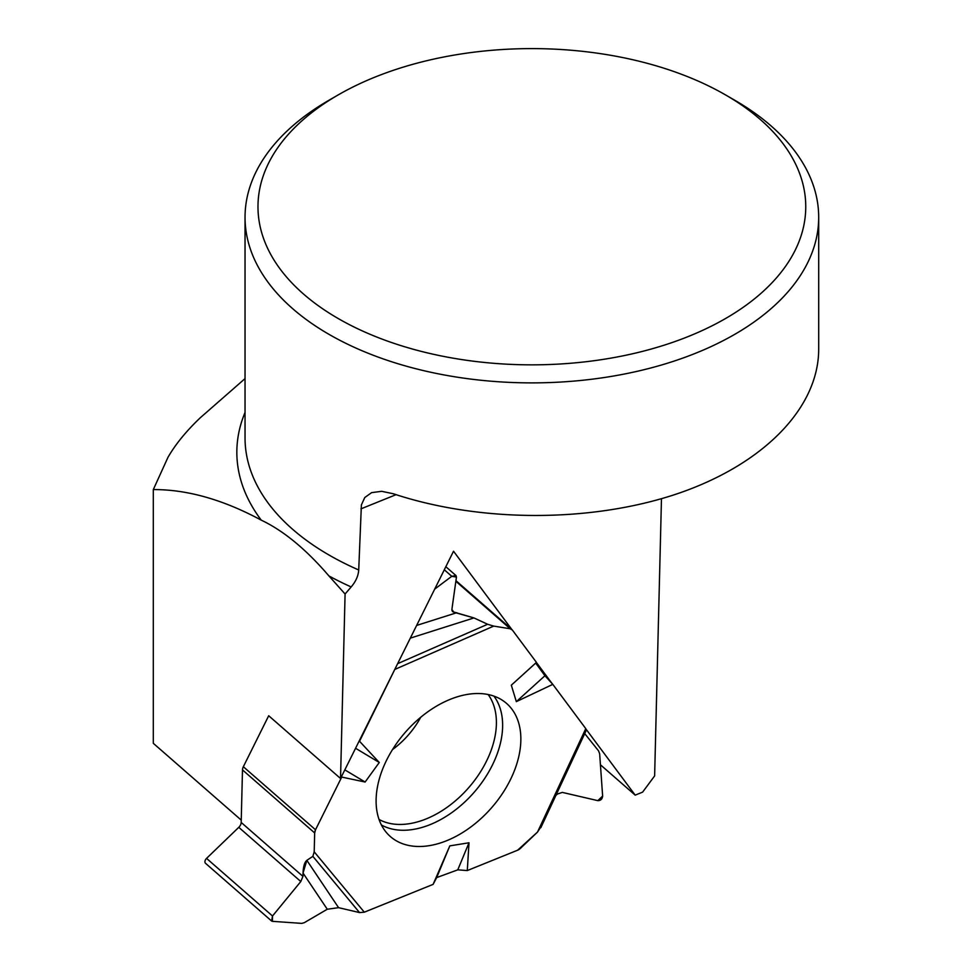 <?xml version="1.0" encoding="UTF-8"?>
<svg xmlns="http://www.w3.org/2000/svg" width="972" height="972" viewBox="0 0 972 972"><rect width="100%" height="100%" fill="white"/><g stroke="black" fill="none" stroke-linecap="round" stroke-linejoin="round"><path stroke-width="1.46" d="M242.49 769.909L241.19 822.446A5.735 3.718 -48.9 0 1 238.772 827.342L206.55 858.385L272.512 916.001L300.81 881.531L302.948 876.392L303.033 873.075C303.313 866.441 304.588 862.188 306.848 860.342L312.863 856.356L314.199 851.824L314.673 832.955L242.49 769.909A7.169 4.653 131.1 0 1 243.34 766.726L268.697 715.744L340.54 778.499L453.535 551.221L511.807 629.455M306.848 860.342L338.572 907.666L359.531 912.574L364.306 912.186L433.111 884.374L436.671 877.595L457.776 869.843L467.289 870.56L457.776 869.843L436.671 877.595L433.111 884.374L364.306 912.186L359.531 912.574L338.572 907.666L327.272 909.245L304.321 922.659L301.733 923.388L272.379 921.335L272.512 916.001L300.81 881.531L302.948 876.392L303.033 873.075L306.848 860.342L312.863 856.356L314.199 851.824L314.673 832.955L315.523 829.772L341.719 777.078L315.523 829.772A7.169 4.653 -48.9 0 0 314.673 832.955M359.531 741.272L396.114 666.731L359.531 741.272L379.274 762.485L365.12 782.035L344.829 769.873M457.776 869.843L469.002 842.773L467.289 870.56L517.59 850.221A7.169 4.653 -48.9 0 0 520.542 848.264L537.516 832.068L585.776 728.623L552.801 684.361L544.928 675.734L535.718 663.074L536.435 662.369L512.329 630.002A7.169 4.653 -48.9 0 0 511.892 629.528A7.169 4.653 -48.9 0 0 510.227 628.775L455.856 581.28M338.572 907.666L327.272 909.245L303.033 873.075M272.512 916.001L271.613 921.031L272.379 921.335L301.733 923.388L304.321 922.659L327.272 909.245M392.494 749.594A65.659 42.586 131.1 0 0 420.73 717.263M586.274 729.863L585.776 728.623M598.57 750.87L584.719 733.605L598.57 750.87L599.651 753.774L602.64 796.068L597.829 800.649L562.326 792.399L557.369 794.051L555.85 795.497L557.369 794.051L562.326 792.399L597.829 800.649C600.672 800.661 602.276 799.13 602.64 796.068L599.651 753.774L598.57 750.87M445.832 566.712L455.99 575.582L456.451 577.052L451.883 609.493L452.563 611.667L473.947 617.937L487.64 624.267L493.727 626.102L510.227 628.775M585.375 729.474L586.274 729.863L585.776 728.623L552.801 684.361L544.928 675.734L535.718 663.074L536.435 662.369L512.329 630.002L510.227 628.775L493.727 626.102L487.64 624.267L473.947 617.937L453.851 612.239L451.883 609.493L456.451 577.052L451.773 576.299L434.703 589.117L451.773 576.299L444.313 569.786M541.331 826.212L537.516 832.068M450.218 699.342A88.355 57.312 131.1 0 0 385.228 763.032A88.355 57.312 131.1 0 0 387.889 834.183A88.355 57.312 131.1 0 0 491.638 807.696A88.355 57.312 131.1 0 0 503.933 701.322A88.355 57.312 131.1 0 0 450.218 699.342M355.57 748.27L379.274 762.485M341.719 777.078L365.12 782.035M433.111 884.374L449.817 845.871L469.002 842.773M436.671 877.595L449.817 845.871M536.435 662.369L511.321 685.187L516.339 701.638L552.801 684.361M544.928 675.734L516.339 701.638M535.718 663.074L511.321 685.187M455.99 575.582L451.773 576.299M271.613 921.031L205.542 863.318A3.876 2.515 -48.9 0 1 206.55 858.385M245.041 412.432A295.026 170.331 0 0 0 261.249 520.142C283.532 530.712 306.083 549.302 328.901 575.91L345.084 594.001L351.171 586.942C355.825 581.475 358.34 575.825 358.717 569.969L361.39 504.93L364.779 497.518L371.632 492.634L381.717 491.31L393.259 493.752C480.666 522.754 591.681 522.693 677.666 493.63C763.482 464.397 818.533 408.082 818.691 349.373L818.691 217.291A286.825 165.592 180 0 1 531.866 382.883A286.825 165.592 180 0 1 245.041 217.291A286.825 165.592 180 0 1 329.046 100.201L338.195 94.916A273.885 158.12 180 0 1 725.525 94.916A273.885 158.12 180 0 1 725.537 94.916A273.885 158.12 180 0 1 725.525 318.537A273.885 158.12 180 0 1 338.207 318.537A273.885 158.12 180 0 1 338.195 94.916M261.249 520.142C223.159 499.632 187.183 489.451 153.309 489.584L167.998 457.265C175.555 444.204 186.332 431.021 200.317 417.729L245.041 378.594M536.362 662.43L552.181 683.681M586.432 729.668L635.19 795.132L642.601 792.144L654.63 775.923L661.47 498.721M345.084 594.001L340.54 778.499M600.429 764.77L635.19 795.132M734.686 100.201L725.537 94.916L734.686 100.201A286.825 165.592 180 0 1 815.241 191.678A286.825 165.592 180 0 1 818.691 217.291M241.25 820.125L153.309 743.313L153.309 489.584M467.289 870.56L517.59 850.221L537.516 832.068L541.331 826.212L542.024 822.385M553.53 797.733L555.498 795.825M243.34 766.726L315.523 829.772M238.772 827.342L300.81 881.531M241.19 822.446L302.948 876.392M488.151 694.543A83.786 54.347 -48.9 0 1 468.711 787.66A83.786 54.347 -48.9 0 1 379.031 819.457M451.907 610.55L453.851 612.239M493.922 696.122A86.338 55.999 -48.9 0 1 474.081 792.362A86.338 55.999 -48.9 0 1 381.389 824.961M359.531 912.574L312.863 856.356M364.306 912.186L314.199 851.824M395.361 669.186L493.727 626.102M397.621 663.682L487.64 624.267M473.947 617.937L410.33 638.118M416.636 625.433L456.743 612.712M328.901 575.91A295.026 170.331 0 0 0 351.171 586.942M396.054 494.675L360.928 508.866M358.717 569.969A286.825 165.592 180 0 1 245.041 437.947L245.041 217.291M455.941 580.661L511.892 629.528M586.468 729.863L540.833 827.682"/></g></svg>
